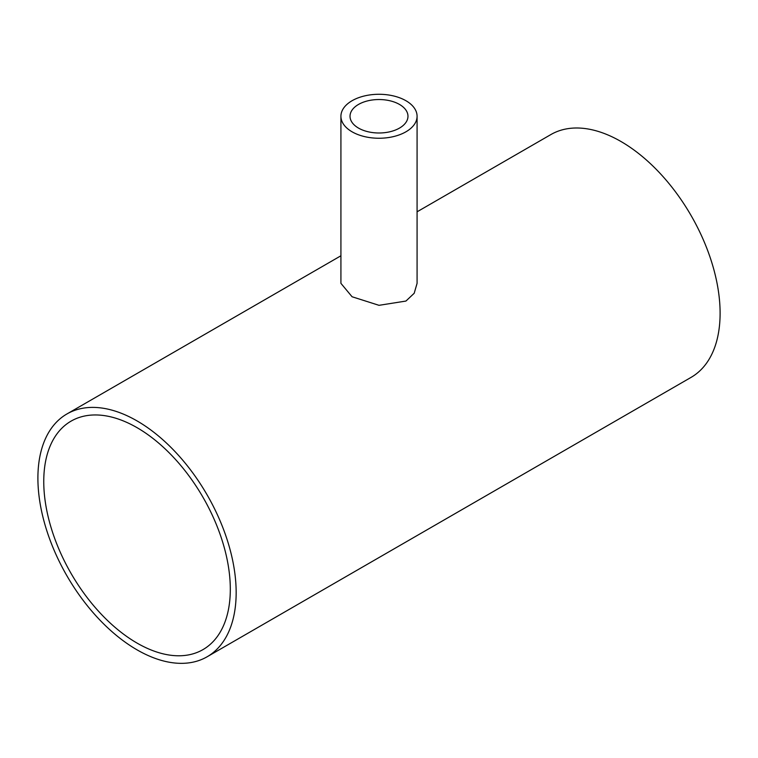 <?xml version="1.0" encoding="UTF-8"?>
<svg xmlns="http://www.w3.org/2000/svg" width="758" height="758" viewBox="0 0 758 758"><rect width="100%" height="100%" fill="white"/><g stroke="black" fill="none" stroke-linecap="round" stroke-linejoin="round"><path stroke-width="1.14" d="M358.515 128.093A28.975 16.733 180 0 1 350.025 116.268A28.975 16.733 180 0 1 379 99.535A28.975 16.733 180 0 1 407.975 116.268A28.975 16.733 180 0 1 390.086 131.721A28.975 16.733 180 0 1 358.515 128.093M405.928 100.719A38.08 21.991 0 0 0 364.427 95.953A38.08 21.991 0 0 0 340.92 116.268A38.08 21.991 0 0 0 379 138.25A38.08 21.991 0 0 0 417.08 116.268A38.08 21.991 0 0 0 405.928 100.719M417.08 116.268L417.08 283.34L414.2 293.261L405.928 301.059L379.009 305.322L352.072 296.757L340.92 283.34L340.92 116.268M37.9 478.137A140.192 80.935 -120 0 0 99.09 619.22A140.192 80.935 -120 0 0 207.124 656.779A140.192 80.935 -120 0 0 207.124 494.898A140.192 80.935 -120 0 0 66.931 413.963A140.192 80.935 -120 0 0 37.9 478.137M417.08 211.804L550.876 134.564A140.192 80.935 60 0 1 691.069 215.499A140.192 80.935 60 0 1 691.069 377.38L207.124 656.779M230.309 589.222A131.911 76.16 60 0 1 202.983 649.606A131.911 76.16 60 0 1 71.072 573.446A131.911 76.16 60 0 1 71.072 421.135A131.911 76.16 60 0 1 172.729 456.468A131.911 76.16 60 0 1 230.309 589.222M340.92 255.778L66.931 413.963"/></g></svg>
